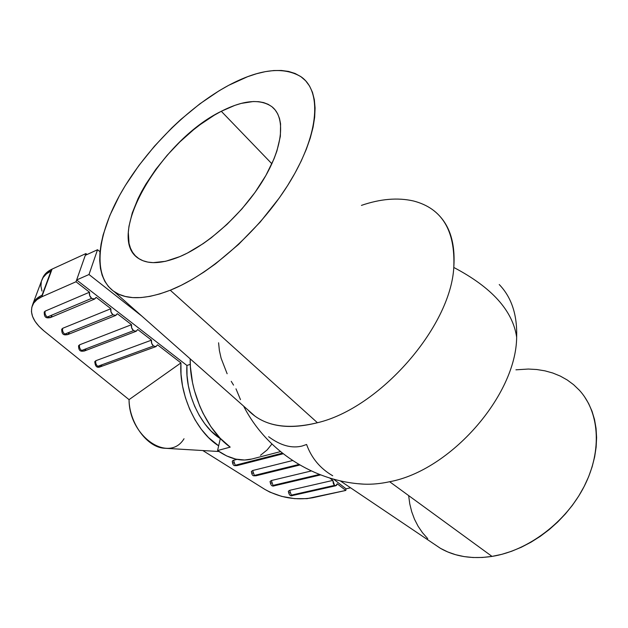 <?xml version="1.0" encoding="UTF-8"?>
<svg xmlns="http://www.w3.org/2000/svg" width="628" height="628" viewBox="0 0 628 628"><rect width="100%" height="100%" fill="white"/><g stroke="black" fill="none" stroke-linecap="round" stroke-linejoin="round"><path stroke-width="0.94" d="M251.867 459.013L244.598 460.026L235.759 459.115L226.661 455.944L217.578 450.551L230.193 447.128L220.122 438.179L210.922 426.718L203.017 413.224L199.673 405.9L194.39 390.49L192.521 382.593L190.41 366.838L190.198 358.863C189.405 391.982 207.311 431.012 230.193 447.128L217.578 450.551C229.558 458.911 240.964 461.737 251.789 459.037L280.481 451.618M332.707 475.765C320.202 468.504 311.496 458.071 306.59 444.475L302.178 446.013C291.675 448.635 280.488 445.535 268.627 436.719M340.195 480.812L440.511 548.37C455.01 556.651 472.178 559.336 492.022 556.408L389.643 481.723C378.441 484.157 367.945 484.816 358.156 483.709L363.91 484.157C372.059 484.502 380.639 483.693 389.643 481.723C450.229 470.615 516.177 395.632 516.656 337.212C512.77 310.664 491.81 287.412 453.785 267.457C450.606 327.212 379.375 408.271 317.438 422.73C286.172 430.29 262.912 425.949 247.675 409.692L254.897 416.081C270.291 427.119 291.141 429.332 317.438 422.73L170.274 290.222C145.531 299.674 126.864 300.168 114.265 291.706C91.829 275.998 97.175 234.283 121.604 191.799C146.222 149.174 188.141 107.145 228.718 85.298L219.086 90.793L199.798 103.887L180.919 119.398L171.797 127.916L154.504 146.143L138.851 165.549L125.286 185.598L119.414 195.693L109.751 215.671L103.149 234.856L101.108 243.962L99.954 252.629L99.719 260.777L100.433 268.321L102.121 275.182L104.782 281.281L108.432 286.533L113.071 290.858L118.676 294.187L125.231 296.447L132.681 297.594L140.986 297.57L150.076 296.345L159.873 293.896L170.274 290.222L181.17 285.332L192.451 279.256L203.967 272.042L215.592 263.776L238.561 244.418L260.157 222.116L279.248 198.001L287.546 185.653L294.862 173.328L301.134 161.184L306.283 149.37L310.271 138.027L313.066 127.28L314.667 117.255L315.083 108.04L314.345 99.726L312.485 92.379L309.557 86.052L305.632 80.777L300.781 76.577L295.066 73.468L288.582 71.435L281.415 70.469L273.643 70.548L265.354 71.639L256.632 73.712L247.565 76.71L228.718 85.298C259.49 68.994 283.675 66.207 301.283 76.938C321.528 91.052 319.503 132.265 290.976 180.079C262.575 227.838 211.322 274.012 170.274 290.222L317.438 422.73C379.375 408.271 450.606 327.212 453.785 267.457C455.614 241.49 448.965 222.548 433.815 210.631M240.477 399.62L235.987 388.834M221.299 111.289C243.217 100.119 260.086 98.588 271.893 106.697C285.685 117.381 283.306 146.638 263.454 179.632C243.664 212.594 208.724 244.496 179.859 256.609C162.236 263.784 148.726 264.561 139.33 258.924C103.267 238.2 160.572 140.609 221.299 111.289L271.877 163.775L221.299 111.289L234.841 105.371L241.301 103.384L253.296 101.524L258.705 101.689L263.65 102.599L268.077 104.279L271.924 106.713L275.135 109.908L277.678 113.841L279.499 118.48L280.575 123.81L280.363 136.331L276.932 150.932L274.02 158.845L265.911 175.424L255.031 192.404L241.874 208.975L227.053 224.337L211.275 237.776L203.26 243.578L187.466 253.037L179.859 256.609L165.635 261.295L153.201 262.645L147.8 262.088L143.003 260.738L138.851 258.626L135.358 255.792L132.555 252.275L130.451 248.123L129.038 243.389L128.316 232.399L128.976 226.261L132.257 212.978L137.979 198.77L141.685 191.469L145.908 184.106L155.744 169.45L167.174 155.257L179.836 141.936L193.353 129.918L200.308 124.517L214.336 115.159L221.299 111.289M186.932 365.472C185.001 392.916 200.497 426.506 220.302 438.611L211.087 431.083L204.854 423.869L199.288 415.461L194.594 406.12L190.912 396.127L188.361 385.796L187.026 375.473L186.932 365.472L76.64 279.97L85.298 255.321L97.536 249.724L88.995 274.522L76.64 279.97L88.995 274.522L141.991 316.229L88.995 274.522L97.536 249.724L100.033 251.75L97.536 249.724L85.298 255.321L76.64 279.97L186.932 365.472L190.284 364.334L186.932 365.472M184.02 438.744C169.073 463.464 129.038 436.892 129.046 399.636L180.935 362.913L157.51 344.803L180.935 362.913L181.029 374.296L182.544 386.063L185.456 397.822L189.664 409.205L195.033 419.834L201.376 429.379L208.496 437.551L218.654 445.833C196.258 432.095 178.705 393.991 180.935 362.913L129.046 399.636L43.96 330.909L38.944 326.27L35.09 321.41L32.554 316.496L31.447 311.684L31.832 307.155L33.724 303.057L37.076 299.564L41.809 296.801L76.004 281.76L85.903 253.586L87.064 254.513L85.903 253.586L52.077 269.114L85.903 253.586L76.004 281.76L89.514 292.208L76.004 281.76L41.809 296.801L52.077 269.114L41.809 296.801C37.28 298.826 34.202 301.581 32.578 305.059L34.218 301.542L37.452 298.025L42.037 295.231C37.735 297.248 34.807 299.941 33.237 303.316L32.585 305.051C29.477 313.341 33.276 321.952 43.96 330.909L129.046 399.636C129.297 423.209 147.227 447.395 164.316 448.235L218.944 451.508M361.438 205.387C380.395 198.864 397.736 197.388 413.46 200.976C441.986 208.363 455.426 230.531 453.785 267.457C491.81 287.412 512.77 310.664 516.656 337.212C516.177 395.632 450.229 470.615 389.643 481.723L492.022 556.408C528.038 550.748 566.205 522.111 584.417 485.954C602.676 449.781 599.175 411.097 578.773 389.588M499.236 284.531C511.537 297.287 517.339 314.848 516.656 337.212M584.401 396.543L588.64 403.569L592.031 411.254L594.52 419.535L596.05 428.327L596.6 437.559L596.137 447.12L594.645 456.901L592.141 466.8L588.632 476.707L584.142 486.488L578.733 496.034L572.453 505.226L565.373 513.955L557.593 522.111L549.194 529.6L540.276 536.328L530.966 542.215L521.373 547.216L511.6 551.266L501.78 554.336L492.022 556.408L482.43 557.468L473.104 557.523L464.155 556.596L455.661 554.72L447.709 551.934L440.361 548.283L433.132 543.401M427.715 538.62L422.511 532.74L418.099 526.256L414.496 519.238L411.725 511.765L409.778 503.907L408.671 495.743M515.933 369.821L528.344 369.044L536.783 369.515L544.971 370.85L552.828 373.032L560.278 376.078L567.233 379.979L573.623 384.705L579.369 390.239M227.132 373.746L221.103 358.211L219.368 350.455L218.583 342.786M233.545 385.113L231.245 381.345M115.835 315.397L112.946 314.777L64.755 334.096L112.946 314.777C111.062 313.058 110.363 311.033 110.866 308.725L62.737 328.271C62.196 330.516 62.871 332.463 64.755 334.096L67.659 334.63L115.819 315.405L117.287 313.694L131.511 324.692L79.607 344.796C79.097 347.017 79.756 348.925 81.577 350.502L133.56 330.65L136.26 331.239L137.728 329.504L151.489 340.148L95.849 360.7C95.37 362.906 96.013 364.774 97.78 366.305L100.339 366.799L156.027 346.577L157.51 344.803L155.925 346.609L153.499 345.997L151.662 343.32L151.489 340.148L137.728 329.504L136.072 331.301L133.56 330.65L131.668 327.902L131.511 324.692L117.287 313.694L115.552 315.484L112.946 314.777L110.999 311.975L110.866 308.725L96.155 297.35L94.341 299.132L91.633 298.371L89.631 295.498L89.514 292.208L45.208 311.103L44.211 312.116L45.208 311.103C44.643 313.372 45.326 315.35 47.265 317.038L91.633 298.371C89.686 296.597 88.98 294.54 89.514 292.208L45.208 311.103C44.643 313.372 45.326 315.35 47.265 317.038L50.373 317.603L47.265 317.038L91.633 298.371L94.718 299.014L96.155 297.35L110.866 308.725L62.737 328.271L61.677 329.771L62.557 331.286M335.854 485.742L292.664 495.492C290.403 496.473 288.966 495.052 288.354 491.237L289.673 490.327L291.314 495.147L292.664 495.492L291.314 495.147L289.673 490.327L332.848 480.404L334.536 485.365L291.314 495.147L334.536 485.365L335.854 485.742L337.205 483.78L345.816 490.437L346.052 488.812L350.581 487.807L346.052 488.812L333.578 479.148L346.052 488.812L345.816 490.437L337.205 483.78L336.569 485.311L334.967 485.632L333.405 483.882L332.848 480.404L329.794 478.041L332.848 480.404L289.673 490.327L288.331 491.386M33.096 303.379L32.256 305.82L34.132 301.526L37.405 298.017L42.037 295.231L51.033 271.006L42.037 295.231C37.664 297.248 34.681 299.964 33.096 303.379L42.115 279.334C43.725 275.865 46.692 273.086 51.033 271.006L46.433 273.871L43.167 277.45L41.456 281.093M41.982 291.062L40.922 286.211L41.315 281.619M345.816 490.437L307.076 498.648L294.603 498.648L281.658 496.379L269.859 492.124L264.867 489.4L202.797 450.535L264.867 489.4C279.915 497.737 295.835 500.524 312.634 497.769L345.816 490.437M236.999 459.374L233.027 460.457L232.258 461.329L233.522 460.285L235.225 465.262L236.819 465.646L235.225 465.262L233.522 460.285L236.999 459.374M233.153 462.742L233.671 463.064M292.593 460.536L252.652 470.521L251.365 471.573L252.652 470.521L254.332 475.443L255.839 475.812L254.332 475.443L252.652 470.521L292.593 460.536M252.213 472.908L252.715 473.222M311.307 470.961L271.367 480.53L270.048 481.59L271.367 480.53L273.023 485.397L274.452 485.758L273.023 485.397L271.367 480.53L311.307 470.961M270.856 482.854L271.351 483.16M289.1 492.588L289.579 492.886M44.196 312.187L45.098 314.243M79.607 344.796L78.555 345.816L79.607 344.796L131.511 324.692C131.048 326.992 131.731 328.97 133.56 330.65L81.577 350.502L84.301 351.021L81.577 350.502C79.756 348.925 79.097 347.017 79.607 344.796M78.531 346.224L79.356 347.676M101.869 365.064L100.339 366.799L97.78 366.305C96.013 364.774 95.37 362.906 95.849 360.7L94.781 361.728L95.849 360.7L151.489 340.148C151.058 342.425 151.733 344.372 153.499 345.997L97.78 366.305L153.499 345.997L156.034 346.57M94.75 362.073L95.535 363.471M42.461 278.644L44.039 275.543L47.39 271.955L52.077 269.114C47.595 271.202 44.533 274.028 42.885 277.584L42.461 278.644M85.824 349.309L84.301 351.021L136.245 331.246M69.159 332.958L67.659 334.63L64.755 334.096C62.871 332.463 62.196 330.516 62.737 328.271L61.709 329.292M51.841 315.963L50.373 317.603L94.718 299.014M282.372 453.149L235.225 465.262L282.372 453.149M298.912 464.469L254.332 475.443L298.912 464.469M319.456 474.446L273.023 485.397L319.456 474.446M217.578 450.551L220.35 438.415L217.578 450.551M271.908 444.012L267.159 449.899L260.51 455.284M243.625 406.104C266.405 450.873 313.749 481.59 363.91 484.157M254.897 416.081L114.265 291.706M33.237 303.316L32.578 305.059M42.571 278.44L42.885 277.584M100.339 366.799C96.955 368.204 95.118 366.454 94.836 361.555M84.301 351.021C82.684 351.028 78.382 352.779 78.618 345.636M67.659 334.63C65.775 334.748 61.489 336.333 61.772 329.111M50.373 317.603C48.168 317.831 43.929 319.22 44.274 311.935M283.157 453.769L236.819 465.646C235.217 465.332 232.886 467.075 232.297 461.172M299.839 465.003L255.839 475.812C254.419 475.467 252.04 477.296 251.396 471.416M320.618 474.894L274.452 485.758C272.073 486.739 270.613 485.303 270.079 481.433"/></g></svg>
